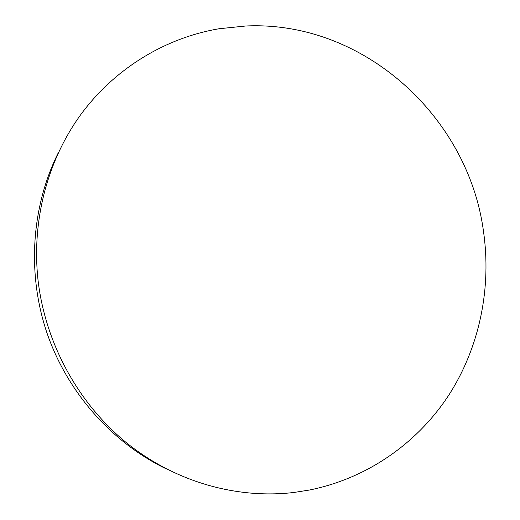 <?xml version="1.0" encoding="UTF-8"?>
<svg xmlns="http://www.w3.org/2000/svg" width="520" height="520" viewBox="0 0 520 520"><rect width="100%" height="100%" fill="white"/><g stroke="black" fill="none" stroke-linecap="round" stroke-linejoin="round"><path stroke-width="0.78" d="M483.399 230.737C491.706 287.326 479.901 346.502 449.04 394.751C417.859 442.689 367.685 478.361 309.342 490.048L293.904 492.473C237.139 499.168 175.864 482.196 127.406 443.521C79.189 404.606 46.033 345.033 38.259 282.081C31.077 221.299 47.522 159.79 81.549 113.555C115.901 67.496 166.238 37.668 219.141 28.73L245.791 26C363.304 20.436 467.961 116.603 483.399 230.737M166.381 468.929C112.138 442.787 67.535 392.776 46.995 333.047C26.741 273.221 31.466 206.375 58.416 152.529"/></g></svg>
